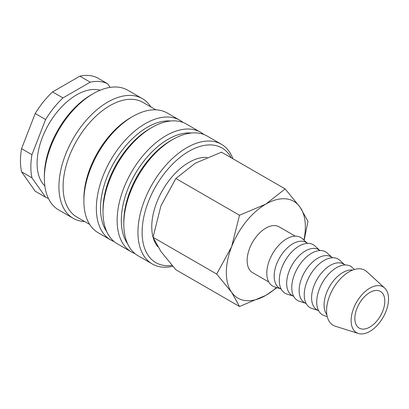 <?xml version="1.0" encoding="UTF-8"?>
<svg xmlns="http://www.w3.org/2000/svg" width="409" height="409" viewBox="0 0 409 409"><rect width="100%" height="100%" fill="white"/><g stroke="black" fill="none" stroke-linecap="round" stroke-linejoin="round"><path stroke-width="0.61" d="M232.92 158.764A69.116 39.903 120 0 0 221.381 144.259A69.116 39.903 120 0 0 168.119 162.777A69.116 39.903 120 0 0 137.951 232.332A69.116 39.903 120 0 0 152.266 263.969A69.116 39.903 120 0 0 172.772 266.279M231.182 157.756A66.176 38.206 120 0 0 178.631 158.534A66.176 38.206 120 0 0 142.112 232.332A66.176 38.206 120 0 0 172.051 265.451M221.381 144.259L207.24 136.095A69.116 39.903 120 0 0 172.68 139.52L170.599 140.716A66.176 38.206 120 0 0 123.809 221.765L123.809 224.168A69.116 39.903 120 0 0 138.124 255.804L152.266 263.969M191.478 133.007A66.176 38.206 120 0 0 121.315 220.323A66.176 38.206 120 0 0 127.567 243.703M203.748 134.454A69.116 39.903 120 0 0 200.584 132.25A69.116 39.903 120 0 0 147.322 150.768A69.116 39.903 120 0 0 117.153 220.323A69.116 39.903 120 0 0 131.468 251.964A69.116 39.903 120 0 0 134.955 253.606M200.584 132.25L186.443 124.085A69.116 39.903 120 0 0 151.882 127.511L149.806 128.712A66.176 38.206 120 0 0 103.012 209.761L103.012 212.159A69.116 39.903 120 0 0 117.327 243.8L131.468 251.964M170.681 120.998A66.176 38.206 120 0 0 100.517 208.319A66.176 38.206 120 0 0 106.769 231.693M182.956 122.444A69.116 39.903 120 0 0 179.786 120.246A69.116 39.903 120 0 0 126.529 138.763A69.116 39.903 120 0 0 96.355 208.319A69.116 39.903 120 0 0 110.67 239.955A69.116 39.903 120 0 0 114.162 241.601M179.786 120.246L167.312 113.042A69.116 39.903 120 0 0 132.751 116.463L130.67 117.664A66.176 38.206 120 0 0 83.881 198.713L83.881 201.116A69.116 39.903 120 0 0 98.196 232.752L110.67 239.955M155.865 109.832L142.961 102.383A66.176 38.206 120 0 0 91.969 120.108A66.176 38.206 120 0 0 63.083 186.703A66.176 38.206 120 0 0 76.79 217L89.689 224.449M150.855 106.938A69.116 39.903 120 0 0 142.352 98.635A69.116 39.903 120 0 0 89.096 117.148A69.116 39.903 120 0 0 58.922 186.703A69.116 39.903 120 0 0 73.237 218.345A69.116 39.903 120 0 0 84.683 221.555M142.352 98.635L127.797 90.231A69.116 39.903 120 0 0 93.237 93.651L91.156 94.852A66.176 38.206 120 0 0 44.366 175.901L44.366 178.298A69.116 39.903 120 0 0 58.681 209.94L73.237 218.345M100.128 90.236A55.88 32.265 120 0 0 58.83 109.99A55.88 32.265 120 0 0 37.086 163.293A55.88 32.265 120 0 0 44.852 185.972M21.565 148.672L31.958 154.674L45.598 119.525L35.2 113.523L21.565 148.672A64.704 37.357 120 0 0 20.45 160.89A64.704 37.357 120 0 0 21.565 171.826L35.2 191.228L45.598 197.23L31.958 177.828L21.565 171.826M31.958 154.674A64.704 37.357 120 0 0 30.849 166.892A64.704 37.357 120 0 0 31.958 177.828M157.721 246.622A52.526 30.327 -60 0 1 153.135 237.532M153.053 237.235A52.526 30.327 -60 0 1 151.759 226.76A52.526 30.327 -60 0 1 207.066 157.419M304.132 240.318L307.946 221.361L300.068 207.169L285.134 188.907L265.85 204.117L239.505 215.246L231.632 246.683L216.693 274.045L231.632 292.312L239.505 306.499L265.85 295.37A55.88 32.265 120 0 0 276.52 287.512M303.897 240.098A55.88 32.265 120 0 0 305.365 226.929A55.88 32.265 120 0 0 300.068 207.169A55.88 32.265 120 0 0 265.85 204.117A55.88 32.265 120 0 0 231.632 246.683A55.88 32.265 120 0 0 226.335 272.552A55.88 32.265 120 0 0 231.632 292.312A55.88 32.265 120 0 0 265.85 295.37L277.036 287.67M239.505 306.499L175.86 269.751L160.921 251.489L153.043 237.297L160.921 205.86L175.86 178.498L195.139 163.293L221.484 152.158L285.134 188.907M384.644 288.013L366.812 271.653A31.764 18.339 120 0 0 341.781 277.409A31.764 18.339 120 0 0 326.576 310.738A31.764 18.339 120 0 0 335.303 326.218L358.391 333.483A26.467 15.281 120 0 0 378.085 324.409A26.467 15.281 120 0 0 388.55 298.969A26.467 15.281 120 0 0 384.644 288.013A26.467 15.281 120 0 0 363.79 292.813A26.467 15.281 120 0 0 351.116 320.579A26.467 15.281 120 0 0 358.391 333.483M352.619 270.098A26.467 15.281 120 0 0 333.672 280.564A26.467 15.281 120 0 0 324.081 304.971A26.467 15.281 120 0 0 326.863 314.705M354.424 269.48L352.256 267.496A28.057 16.202 120 0 0 330.15 272.583A28.057 16.202 120 0 0 316.719 302.021A28.057 16.202 120 0 0 324.429 315.697L327.231 316.576M345.14 264.955L343.555 264.04A26.467 15.281 120 0 0 323.156 271.131A26.467 15.281 120 0 0 311.602 297.767A26.467 15.281 120 0 0 317.082 309.884L318.672 310.799M344.398 264.526L339.782 260.288A28.057 16.202 120 0 0 317.67 265.38A28.057 16.202 120 0 0 304.24 294.812A28.057 16.202 120 0 0 311.949 308.493L317.931 310.375M332.66 257.752L331.075 256.837A26.467 15.281 120 0 0 310.676 263.928A26.467 15.281 120 0 0 299.122 290.564A26.467 15.281 120 0 0 304.608 302.68L306.193 303.596M331.924 257.322L327.302 253.084A28.057 16.202 120 0 0 305.196 258.176A28.057 16.202 120 0 0 291.76 287.609A28.057 16.202 120 0 0 299.475 301.29L305.451 303.171M320.186 250.548L318.601 249.628A26.467 15.281 120 0 0 298.202 256.724A26.467 15.281 120 0 0 286.648 283.36A26.467 15.281 120 0 0 292.128 295.477L293.713 296.392M319.444 250.119L314.823 245.881A28.057 16.202 120 0 0 292.716 250.973A28.057 16.202 120 0 0 279.286 280.405A28.057 16.202 120 0 0 286.995 294.086L292.977 295.968M307.706 243.34L306.121 242.425A26.467 15.281 120 0 0 285.722 249.516A26.467 15.281 120 0 0 274.168 276.157A26.467 15.281 120 0 0 279.649 288.273L281.239 289.189M306.965 242.915L302.348 238.677A28.057 16.202 120 0 0 280.237 243.764A28.057 16.202 120 0 0 266.806 273.202A28.057 16.202 120 0 0 274.516 286.878L280.497 288.759M268.759 281.985L252.614 272.665A26.467 15.281 -60 0 1 247.133 260.548A26.467 15.281 -60 0 1 258.687 233.907A26.467 15.281 -60 0 1 279.086 226.816L295.226 236.136M384.808 301.131A21.176 12.224 -60 0 1 375.564 322.44A21.176 12.224 -60 0 1 359.245 328.115A21.176 12.224 -60 0 1 354.859 318.422A21.176 12.224 -60 0 1 364.102 297.108A21.176 12.224 -60 0 1 380.421 291.438A21.176 12.224 -60 0 1 384.808 301.131M175.86 178.498L239.505 215.246M153.043 237.297L216.693 274.045M90.236 82.178L79.842 76.171L52.567 91.918L62.966 97.925L90.236 82.178A64.704 37.357 120 0 1 107.603 83.727L110.164 87.373M79.842 76.171A64.704 37.357 120 0 1 97.204 77.725L107.603 83.727M52.567 91.918A64.704 37.357 120 0 0 35.2 113.523M62.966 97.925A64.704 37.357 120 0 0 45.598 119.525M45.598 197.23A64.704 37.357 120 0 0 48.364 198.35M93.237 93.651A69.116 39.903 120 0 0 44.366 178.298M132.751 116.463A69.116 39.903 120 0 0 83.881 201.116M151.882 127.511A69.116 39.903 120 0 0 103.012 212.159M172.68 139.52A69.116 39.903 120 0 0 123.809 224.168"/></g></svg>
